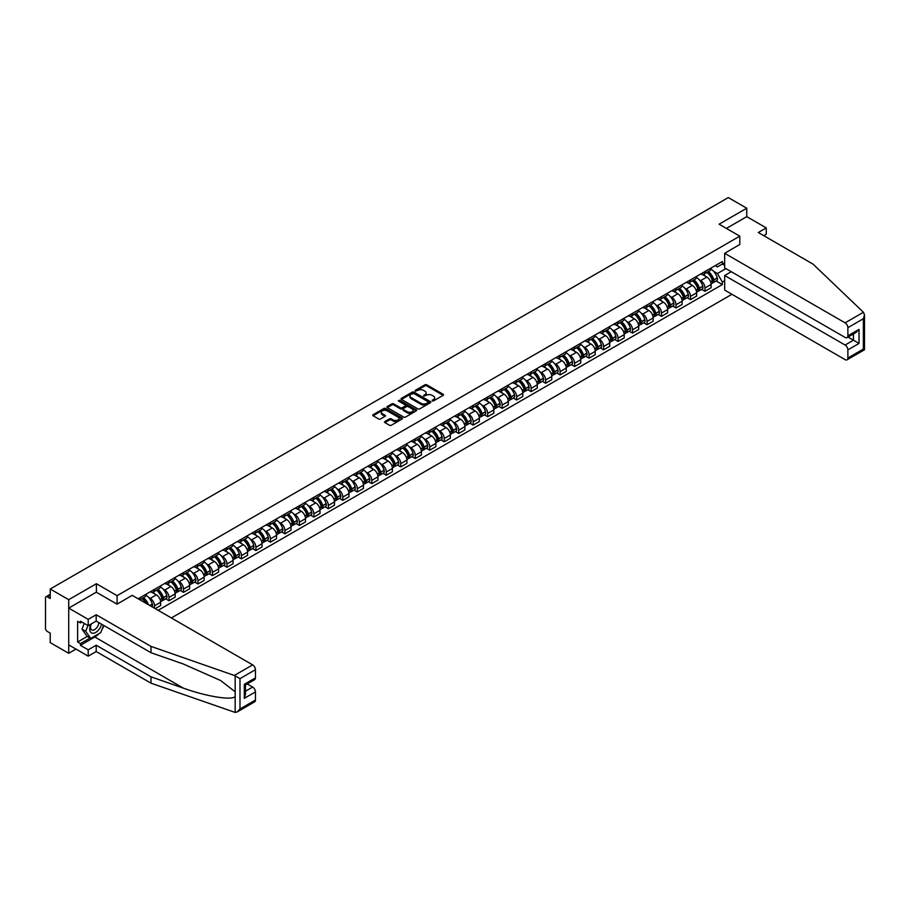 <?xml version="1.0" encoding="UTF-8"?>
<svg xmlns="http://www.w3.org/2000/svg" width="910" height="910" viewBox="0 0 910 910"><rect width="100%" height="100%" fill="white"/><g stroke="black" fill="none" stroke-linecap="round" stroke-linejoin="round"><path stroke-width="1.36" d="M432.182 400.923L433.467 400.923L443.147 395.327A1.285 0.739 0 0 0 443.147 394.28L426.745 384.805A1.285 0.739 0 0 0 424.913 384.805L415.233 390.39L415.233 391.129L417.758 390.413A4.129 2.377 0 0 1 423.594 390.413L424.959 391.198A4.129 2.377 0 0 1 426.176 392.881A4.129 2.377 0 0 1 424.959 394.565L423.707 396.021L426.244 395.304A4.129 2.377 0 0 1 432.068 395.304L433.444 396.089A4.129 2.377 0 0 1 434.65 397.772A4.129 2.377 0 0 1 433.444 399.456L432.182 400.923L432.182 400.184M384.907 421.535A1.285 0.739 0 0 0 384.907 422.593L389.503 425.243A1.285 0.739 0 0 0 391.334 425.243L402.084 419.032A1.285 0.739 0 0 0 402.084 417.986L385.681 408.51A1.285 0.739 0 0 0 383.861 408.51L373.1 414.721A1.285 0.739 0 0 0 373.1 415.768L378.662 418.987A1.285 0.739 0 0 0 380.482 418.987L385.089 416.325A1.285 0.739 0 0 0 385.089 415.267L382.325 413.686A3.447 1.991 0 0 1 381.324 412.275A3.447 1.991 0 0 1 383.451 410.433A3.447 1.991 0 0 1 387.205 410.865L398.011 417.099A3.447 1.991 0 0 1 399.012 418.509A3.447 1.991 0 0 1 396.885 420.352A3.447 1.991 0 0 1 393.131 419.92L391.334 418.873A1.285 0.739 0 0 0 389.503 418.873L384.907 421.535L384.907 422.593L389.503 419.954L389.503 418.873M117.094 595.675L96.392 583.719L68.716 599.69L50.232 589.02L728.284 197.561L746.757 208.231L719.093 224.201L739.796 236.156L117.094 595.675L117.094 604.092M417.849 408.874A1.285 0.739 0 0 0 419.681 408.874L430.43 402.675A1.285 0.739 0 0 0 430.43 401.617L414.027 392.142A1.285 0.739 0 0 0 412.207 392.142L401.447 398.352A1.285 0.739 0 0 0 401.447 399.41L417.849 408.874M398.66 401.117L416.245 410.865L405.507 417.064A1.285 0.739 0 0 1 403.676 417.064L387.273 407.589L387.273 406.542A1.285 0.739 0 0 0 387.273 407.589M387.273 406.542L391.88 403.881A1.285 0.739 0 0 1 393.7 403.881L400.354 407.725A1.285 0.739 0 0 0 402.174 407.725L405.234 405.962A1.285 0.739 0 0 0 405.234 404.904L398.307 400.912L399.581 400.173L416.257 409.796A1.285 0.739 0 0 1 416.257 410.854L416.257 409.796M68.716 599.69L68.716 653.3L50.232 642.642L50.232 633.144L47.354 631.483A2.628 1.513 -120 0 1 45.5 628.264L45.5 597.927A2.628 1.513 -120 0 1 46.046 596.721L50.232 594.298M171.364 617.947L731.947 294.294M68.716 653.3L76.008 649.103M50.232 589.02L50.232 598.518L47.354 596.858A2.628 1.513 -120 0 0 46.046 596.721M763.752 235.679L766.265 234.223L766.265 227.898L746.757 216.648L746.757 208.231M704.977 271.544A6.04 3.492 60 0 1 703.726 274.251L709.857 270.714A6.04 3.492 -120 0 0 711.108 268.006M699.164 279.711L700.7 280.599A6.04 3.492 60 0 1 704.977 288.004L711.108 284.466A6.04 3.492 -120 0 0 706.831 277.061L702.452 274.536M711.108 284.466L711.108 287.731L704.977 291.268L701.655 289.357M703.726 274.251A6.04 3.492 60 0 1 700.757 273.978M704.977 288.004L704.977 291.268M690.485 279.905A6.04 3.492 60 0 1 689.245 282.612L695.365 279.074A6.04 3.492 -120 0 0 696.616 276.367M687.164 297.718L690.497 299.629L696.616 296.091L696.616 292.827A6.04 3.492 -120 0 0 692.351 285.421L687.96 282.896M689.245 282.612A6.04 3.492 60 0 1 686.265 282.339M684.673 288.072L686.22 288.97A6.04 3.492 60 0 1 690.497 296.364L690.497 299.629M676.005 288.265A6.04 3.492 60 0 1 674.754 290.984L680.885 287.446A6.04 3.492 -120 0 0 682.136 284.728M672.683 306.078L676.005 308.001L682.136 304.463L682.136 301.187A6.04 3.492 -120 0 0 677.859 293.793L673.48 291.257M674.754 290.984A6.04 3.492 60 0 1 671.785 290.711M670.192 296.433L671.739 297.331A6.04 3.492 60 0 1 676.005 304.725L676.005 308.001M661.524 296.626A6.04 3.492 60 0 1 660.273 299.345L666.393 295.807A6.04 3.492 -120 0 0 667.644 293.088M658.192 314.439L661.524 316.361L667.644 312.824L667.644 309.548A6.04 3.492 -120 0 0 663.379 302.154L658.988 299.617M660.273 299.345A6.04 3.492 60 0 1 657.293 299.072M655.701 304.804L657.247 305.692A6.04 3.492 60 0 1 661.524 313.086L661.524 316.361M647.033 304.998A6.04 3.492 60 0 1 645.782 307.705L651.913 304.167A6.04 3.492 -120 0 0 653.164 301.46M643.711 322.8L647.033 324.722L653.164 321.185L653.164 317.92A6.04 3.492 -120 0 0 648.887 310.515L644.508 307.989M645.782 307.705A6.04 3.492 60 0 1 642.813 307.432M641.22 313.165L642.767 314.052A6.04 3.492 60 0 1 647.033 321.458L647.033 324.722M632.552 313.358A6.04 3.492 60 0 1 631.301 316.066L637.421 312.528A6.04 3.492 -120 0 0 638.672 309.821M629.219 331.172L632.552 333.083L638.672 329.545L638.672 326.28A6.04 3.492 -120 0 0 634.407 318.875L630.016 316.35M631.301 316.066A6.04 3.492 60 0 1 628.321 315.793M626.728 321.526L628.275 322.413A6.04 3.492 60 0 1 632.552 329.818L632.552 333.083M618.061 321.719A6.04 3.492 60 0 1 616.809 324.438L622.94 320.9A6.04 3.492 -120 0 0 624.192 318.182M614.739 339.532L618.061 341.455L624.192 337.917L624.192 334.641A6.04 3.492 -120 0 0 619.915 327.247L615.535 324.711M616.809 324.438A6.04 3.492 60 0 1 613.84 324.165M612.248 329.886L613.795 330.785A6.04 3.492 60 0 1 618.061 338.179L618.061 341.455M603.58 330.08A6.04 3.492 60 0 1 602.329 332.798L608.449 329.261A6.04 3.492 -120 0 0 609.7 326.542M600.247 347.893L603.58 349.815L609.7 346.278L609.7 343.002A6.04 3.492 -120 0 0 605.434 335.608L601.044 333.071M602.329 332.798A6.04 3.492 60 0 1 599.349 332.525M597.756 338.258L599.303 339.146A6.04 3.492 60 0 1 603.58 346.539L603.58 349.815M589.088 338.452A6.04 3.492 60 0 1 587.837 341.159L593.968 337.621A6.04 3.492 -120 0 0 595.22 334.914M585.767 356.254L589.088 358.176L595.22 354.638L595.22 351.374A6.04 3.492 -120 0 0 590.943 343.969L586.563 341.432M587.837 341.159A6.04 3.492 60 0 1 584.868 340.886M583.276 346.619L584.823 347.506A6.04 3.492 60 0 1 589.088 354.911L589.088 358.176M574.608 346.812A6.04 3.492 60 0 1 573.357 349.52L579.477 345.982A6.04 3.492 -120 0 0 580.728 343.275M571.275 364.626L574.608 366.537L580.728 362.999L580.728 359.734A6.04 3.492 -120 0 0 576.462 352.329L572.072 349.804M573.357 349.52A6.04 3.492 60 0 1 570.377 349.247M568.784 354.98L570.331 355.867A6.04 3.492 60 0 1 574.608 363.272L574.608 366.537M560.116 355.173A6.04 3.492 60 0 1 558.865 357.892L564.996 354.343A6.04 3.492 -120 0 0 566.247 351.635M556.795 372.986L560.116 374.909L566.247 371.36L566.247 368.095A6.04 3.492 -120 0 0 561.971 360.701L557.591 358.165M558.865 357.892A6.04 3.492 60 0 1 555.896 357.619M554.304 363.34L555.851 364.239A6.04 3.492 60 0 1 560.116 371.633L560.116 374.909M545.636 363.534A6.04 3.492 60 0 1 544.385 366.252L550.516 362.715A6.04 3.492 -120 0 0 551.756 359.996M542.314 381.347L545.636 383.269L551.756 379.732L551.756 376.456A6.04 3.492 -120 0 0 547.49 369.062L543.099 366.525M544.385 366.252A6.04 3.492 60 0 1 541.404 365.979M539.812 371.701L541.359 372.599A6.04 3.492 60 0 1 545.636 379.993L545.636 383.269M531.144 371.906A6.04 3.492 60 0 1 529.893 374.613L536.024 371.075A6.04 3.492 -120 0 0 537.275 368.368M527.823 389.708L531.144 391.63L537.275 388.092L537.275 384.816A6.04 3.492 -120 0 0 532.998 377.423L528.619 374.886M529.893 374.613A6.04 3.492 60 0 1 526.924 374.34M525.332 380.073L526.879 380.96A6.04 3.492 60 0 1 531.144 388.365L531.144 391.63M516.664 380.266A6.04 3.492 60 0 1 515.413 382.974L521.544 379.436A6.04 3.492 -120 0 0 522.795 376.729M513.342 398.079L516.664 399.99L522.795 396.453L522.795 393.188A6.04 3.492 -120 0 0 518.518 385.783L514.127 383.258M515.413 382.974A6.04 3.492 60 0 1 512.432 382.7M510.84 388.433L512.387 389.321A6.04 3.492 60 0 1 516.664 396.726L516.664 399.99M502.172 388.627A6.04 3.492 60 0 1 500.921 391.334L507.052 387.796A6.04 3.492 -120 0 0 508.303 385.089M498.851 406.44L502.172 408.363L508.303 404.813L508.303 401.549A6.04 3.492 -120 0 0 504.038 394.155L499.647 391.618M500.921 391.334A6.04 3.492 60 0 1 497.952 391.072M496.359 396.794L497.906 397.693A6.04 3.492 60 0 1 502.172 405.087L502.172 408.363M487.692 396.988A6.04 3.492 60 0 1 486.44 399.706L492.572 396.168A6.04 3.492 -120 0 0 493.823 393.45M484.37 414.801L487.692 416.723L493.823 413.185L493.823 409.909A6.04 3.492 -120 0 0 489.546 402.516L485.155 399.979M486.44 399.706A6.04 3.492 60 0 1 483.46 399.433M481.868 405.155L483.415 406.053A6.04 3.492 60 0 1 487.692 413.447L487.692 416.723M473.2 405.36A6.04 3.492 60 0 1 471.949 408.067L478.08 404.529A6.04 3.492 -120 0 0 479.331 401.81M469.878 423.161L473.2 425.084L479.331 421.546L479.331 418.27A6.04 3.492 -120 0 0 475.065 410.876L470.675 408.34M471.949 408.067A6.04 3.492 60 0 1 468.98 407.794M467.387 413.527L468.934 414.414A6.04 3.492 60 0 1 473.2 421.808L473.2 425.084M458.72 413.72A6.04 3.492 60 0 1 457.468 416.427L463.599 412.89A6.04 3.492 -120 0 0 464.851 410.183M455.398 431.533L458.72 433.444L464.851 429.907L464.851 426.642A6.04 3.492 -120 0 0 460.574 419.237L456.183 416.712M457.468 416.427A6.04 3.492 60 0 1 454.488 416.154M452.896 421.887L454.443 422.775A6.04 3.492 60 0 1 458.72 430.18L458.72 433.444M444.228 422.081A6.04 3.492 60 0 1 442.977 424.788L449.108 421.25A6.04 3.492 -120 0 0 450.359 418.543M440.906 439.894L444.228 441.805L450.359 438.267L450.359 435.003A6.04 3.492 -120 0 0 446.093 427.598L441.703 425.072M442.977 424.788A6.04 3.492 60 0 1 440.008 424.515M438.415 430.248L439.962 431.147A6.04 3.492 60 0 1 444.228 438.54L444.228 441.805M429.748 430.441A6.04 3.492 60 0 1 428.496 433.16L434.627 429.622A6.04 3.492 -120 0 0 435.879 426.904M426.426 448.255L429.748 450.177L435.879 446.639L435.879 443.363A6.04 3.492 -120 0 0 431.602 435.97L427.211 433.433M428.496 433.16A6.04 3.492 60 0 1 425.516 432.887M423.935 438.609L425.471 439.507A6.04 3.492 60 0 1 429.748 446.901L429.748 450.177M415.256 438.813A6.04 3.492 60 0 1 414.004 441.521L420.136 437.983A6.04 3.492 -120 0 0 421.387 435.264M411.934 456.615L415.256 458.538L421.387 455L421.387 451.724A6.04 3.492 -120 0 0 417.121 444.33L412.73 441.794M414.004 441.521A6.04 3.492 60 0 1 411.036 441.248M409.443 446.981L410.99 447.868A6.04 3.492 60 0 1 415.256 455.262L415.256 458.538M400.775 447.174A6.04 3.492 60 0 1 399.524 449.881L405.655 446.344A6.04 3.492 -120 0 0 406.906 443.636M397.454 464.976L400.775 466.898L406.906 463.361L406.906 460.096A6.04 3.492 -120 0 0 402.629 452.691L398.25 450.166M399.524 449.881A6.04 3.492 60 0 1 396.544 449.608M394.963 455.341L396.498 456.228A6.04 3.492 60 0 1 400.775 463.634L400.775 466.898M386.284 455.535A6.04 3.492 60 0 1 385.032 458.242L391.163 454.704A6.04 3.492 -120 0 0 392.415 451.997M382.962 473.348L386.284 475.259L392.415 471.721L392.415 468.457A6.04 3.492 -120 0 0 388.149 461.051L383.758 458.526M385.032 458.242A6.04 3.492 60 0 1 382.063 457.969M380.471 463.702L382.018 464.589A6.04 3.492 60 0 1 386.284 471.994L386.284 475.259M371.803 463.895A6.04 3.492 60 0 1 370.552 466.614L376.683 463.076A6.04 3.492 -120 0 0 377.934 460.358M368.482 481.709L371.803 483.631L377.934 480.093L377.934 476.817A6.04 3.492 -120 0 0 373.657 469.423L369.278 466.887M370.552 466.614A6.04 3.492 60 0 1 367.583 466.341M365.991 472.062L367.526 472.961A6.04 3.492 60 0 1 371.803 480.355L371.803 483.631M357.311 472.256A6.04 3.492 60 0 1 356.06 474.974L362.191 471.437A6.04 3.492 -120 0 0 363.443 468.718M353.99 490.069L357.311 491.991L363.443 488.454L363.443 485.178A6.04 3.492 -120 0 0 359.177 477.784L354.786 475.248M356.06 474.974A6.04 3.492 60 0 1 353.091 474.701M351.499 480.435L353.046 481.322A6.04 3.492 60 0 1 357.311 488.715L357.311 491.991M342.831 480.628A6.04 3.492 60 0 1 341.58 483.335L347.711 479.798A6.04 3.492 -120 0 0 348.962 477.09M339.51 498.43L342.831 500.352L348.962 496.814L348.962 493.55A6.04 3.492 -120 0 0 344.685 486.145L340.306 483.608M341.58 483.335A6.04 3.492 60 0 1 338.611 483.062M337.018 488.795L338.554 489.682A6.04 3.492 60 0 1 342.831 497.087L342.831 500.352M328.339 488.988A6.04 3.492 60 0 1 327.099 491.696L333.219 488.158A6.04 3.492 -120 0 0 334.471 485.451M325.018 506.802L328.351 508.713L334.471 505.175L334.471 501.911A6.04 3.492 -120 0 0 330.205 494.505L325.814 491.98M327.099 491.696A6.04 3.492 60 0 1 324.119 491.423M322.527 497.156L324.074 498.043A6.04 3.492 60 0 1 328.351 505.448L328.351 508.713M313.859 497.349A6.04 3.492 60 0 1 312.608 500.068L318.739 496.519A6.04 3.492 -120 0 0 319.99 493.811M310.537 515.162L313.859 517.085L319.99 513.547L319.99 510.271A6.04 3.492 -120 0 0 315.713 502.877L311.334 500.341M312.608 500.068A6.04 3.492 60 0 1 309.639 499.795M308.046 505.516L309.593 506.415A6.04 3.492 60 0 1 313.859 513.809L313.859 517.085M299.379 505.71A6.04 3.492 60 0 1 298.127 508.428L304.247 504.891A6.04 3.492 -120 0 0 305.498 502.172M296.046 523.523L299.379 525.445L305.498 521.908L305.498 518.632A6.04 3.492 -120 0 0 301.233 511.238L296.842 508.701M298.127 508.428A6.04 3.492 60 0 1 295.147 508.155M293.555 513.877L295.102 514.776A6.04 3.492 60 0 1 299.379 522.169L299.379 525.445M284.887 514.082A6.04 3.492 60 0 1 283.636 516.789L289.767 513.251A6.04 3.492 -120 0 0 291.018 510.544M281.565 531.884L284.887 533.806L291.018 530.268L291.018 526.992A6.04 3.492 -120 0 0 286.741 519.599L282.362 517.062M283.636 516.789A6.04 3.492 60 0 1 280.667 516.516M279.074 522.249L280.621 523.136A6.04 3.492 60 0 1 284.887 530.541L284.887 533.806M270.406 522.442A6.04 3.492 60 0 1 269.155 525.15L275.275 521.612A6.04 3.492 -120 0 0 276.526 518.905M267.074 540.256L270.406 542.167L276.526 538.629L276.526 535.364A6.04 3.492 -120 0 0 272.261 527.959L267.87 525.434M269.155 525.15A6.04 3.492 60 0 1 266.175 524.877M264.582 530.61L266.13 531.497A6.04 3.492 60 0 1 270.406 538.902L270.406 542.167M255.915 530.803A6.04 3.492 60 0 1 254.663 533.51L260.795 529.973A6.04 3.492 -120 0 0 262.046 527.265M252.593 548.616L255.915 550.539L262.046 546.99L262.046 543.725A6.04 3.492 -120 0 0 257.769 536.331L253.389 533.795M254.663 533.51A6.04 3.492 60 0 1 251.695 533.249M250.102 538.97L251.649 539.869A6.04 3.492 60 0 1 255.915 547.263L255.915 550.539M241.434 539.164A6.04 3.492 60 0 1 240.183 541.882L246.303 538.345A6.04 3.492 -120 0 0 247.554 535.626M238.101 556.977L241.434 558.899L247.554 555.362L247.554 552.086A6.04 3.492 -120 0 0 243.288 544.692L238.898 542.155M240.183 541.882A6.04 3.492 60 0 1 237.203 541.609M235.61 547.331L237.157 548.229A6.04 3.492 60 0 1 241.434 555.623L241.434 558.899M226.943 547.536A6.04 3.492 60 0 1 225.691 550.243L231.822 546.705A6.04 3.492 -120 0 0 233.074 543.998M223.621 565.337L226.943 567.26L233.074 563.722L233.074 560.446A6.04 3.492 -120 0 0 228.797 553.053L224.417 550.516M225.691 550.243A6.04 3.492 60 0 1 222.722 549.97M221.13 555.703L222.677 556.59A6.04 3.492 60 0 1 226.943 563.995L226.943 567.26M212.462 555.896A6.04 3.492 60 0 1 211.211 558.603L217.331 555.066A6.04 3.492 -120 0 0 218.582 552.359M209.129 573.71L212.462 575.62L218.582 572.083L218.582 568.818A6.04 3.492 -120 0 0 214.316 561.413L209.926 558.888M211.211 558.603A6.04 3.492 60 0 1 208.231 558.33M206.638 564.063L208.185 564.951A6.04 3.492 60 0 1 212.462 572.356L212.462 575.62M197.97 564.257A6.04 3.492 60 0 1 196.719 566.964L202.85 563.426A6.04 3.492 -120 0 0 204.102 560.719M194.649 582.07L197.97 583.981L204.102 580.443L204.102 577.179A6.04 3.492 -120 0 0 199.825 569.785L195.445 567.249M196.719 566.964A6.04 3.492 60 0 1 193.75 566.691M192.158 572.424L193.705 573.323A6.04 3.492 60 0 1 197.97 580.716L197.97 583.981M183.49 572.617A6.04 3.492 60 0 1 182.239 575.336L188.37 571.798A6.04 3.492 -120 0 0 189.61 569.08M180.169 590.431L183.49 592.353L189.61 588.815L189.61 585.539A6.04 3.492 -120 0 0 185.344 578.146L180.954 575.609M182.239 575.336A6.04 3.492 60 0 1 179.259 575.063M177.666 580.785L179.213 581.683A6.04 3.492 60 0 1 183.49 589.077L183.49 592.353M168.998 580.99A6.04 3.492 60 0 1 167.747 583.697L173.878 580.159A6.04 3.492 -120 0 0 175.13 577.44M165.677 598.791L168.998 600.714L175.13 597.176L175.13 593.9A6.04 3.492 -120 0 0 170.852 586.506L166.473 583.97M167.747 583.697A6.04 3.492 60 0 1 164.778 583.424M163.186 589.157L164.733 590.044A6.04 3.492 60 0 1 168.998 597.438L168.998 600.714M154.518 589.35A6.04 3.492 60 0 1 153.267 592.057L159.398 588.52A6.04 3.492 -120 0 0 160.649 585.812M155.257 608.642L160.649 605.537L160.649 602.272A6.04 3.492 -120 0 0 156.372 594.867L151.981 592.342M153.267 592.057A6.04 3.492 60 0 1 150.286 591.784M148.694 597.517L150.241 598.405A6.04 3.492 60 0 1 154.518 605.81L154.518 608.221M139.89 599.781L144.906 596.88A6.04 3.492 -120 0 0 146.157 594.173M140.026 597.711A6.04 3.492 60 0 1 139.583 599.599M724.667 265.379L722.347 264.036L717.421 266.88L715.237 265.618M713.645 271.351L717.421 273.523L725.918 268.621M724.667 280.712L722.347 282.055L717.421 273.523M158.135 610.314L722.347 284.568L722.347 282.055M724.667 262.694L722.347 264.036L722.347 261.511L138.172 598.78M739.796 236.156L739.796 244.574M96.392 583.719L96.392 592.239M716.136 280.985L722.347 284.568M432.546 401.048L433.444 400.536A4.129 2.377 0 0 0 434.65 398.853L434.65 397.772M426.176 392.881L426.176 393.95A4.129 2.377 0 0 1 424.959 395.634L424.071 396.157M443.125 395.338L426.745 385.874A1.285 0.739 0 0 0 424.913 385.874L415.597 391.254M430.43 401.617L430.43 402.675L414.027 393.222A1.285 0.739 0 0 0 412.207 393.222L401.469 399.422M428.155 402.516L428.155 401.776L413.754 393.461L411.149 394.223A4.129 2.377 0 0 0 409.944 395.907A4.129 2.377 0 0 0 411.149 397.59L421 403.278A4.129 2.377 0 0 0 426.835 403.278L428.155 402.516L428.155 403.585L428.155 402.846M409.944 395.907L409.944 396.976A4.129 2.377 0 0 0 411.149 398.66L411.149 397.59M428.155 403.585L426.835 404.347A4.129 2.377 0 0 1 421 404.347L411.149 398.66M387.296 407.6L391.88 404.95L391.88 403.881M405.61 405.428L405.61 406.508A1.285 0.739 0 0 1 405.234 407.032L402.174 408.795A1.285 0.739 0 0 1 400.354 408.795L393.7 404.95A1.285 0.739 0 0 0 391.88 404.95M407.259 411.707A3.447 1.991 0 0 0 411.013 412.139A3.447 1.991 0 0 0 413.14 410.296A3.447 1.991 0 0 0 412.139 408.897L408.328 406.69A1.285 0.739 0 0 0 406.508 406.69L403.448 408.453A1.285 0.739 0 0 0 403.448 409.511L407.259 411.707L407.259 412.776A3.447 1.991 0 0 0 411.013 413.208A3.447 1.991 0 0 0 413.14 411.377L413.14 410.296M403.073 408.988L403.073 410.057A1.285 0.739 0 0 0 403.448 410.581L403.448 409.511M407.259 412.776L403.448 410.581M399.012 418.509L399.012 419.578A3.447 1.991 0 0 1 396.885 421.421A3.447 1.991 0 0 1 393.131 420.989L391.334 419.954A1.285 0.739 0 0 0 389.503 419.954M381.324 412.275L381.324 413.345A3.447 1.991 0 0 0 382.325 414.755L382.325 413.686M385.066 416.336L382.325 414.755M402.072 419.044L385.681 409.58A1.285 0.739 0 0 0 383.861 409.58L373.123 415.779L373.1 414.721M707.252 272.215A8.27 4.777 60 0 1 707.297 272.238A8.27 4.777 60 0 1 712.746 279.666L712.792 279.836A1.604 0.933 60 0 1 712.541 281.099A1.604 0.933 60 0 1 712.496 281.122M706.899 272.42A9.976 5.767 60 0 1 712.382 280.655L712.428 280.826A3.321 1.911 60 0 1 711.904 283.431L711.085 283.909M712.473 282.703A3.321 1.911 -120 0 0 713.394 282.578A3.321 1.911 -120 0 0 713.918 279.973L713.861 279.802A9.976 5.767 -120 0 0 708.378 271.567M710.983 269.064A9.976 5.767 60 0 1 717.251 277.846L717.308 278.016A3.321 1.911 60 0 1 716.784 280.621L713.394 282.578M703.487 274.365A9.976 5.767 60 0 1 705.58 276.333M710.426 276.356L711.7 277.084M863.431 312.266L864.5 314.86L863.351 318.75L847.881 327.668A3.936 2.275 -120 0 0 845.094 322.845L863.431 312.266L813.062 264.139L758.28 232.516L766.265 227.898M731.253 271.703L724.667 275.514L724.667 290.097L845.094 359.621A3.936 2.275 -120 0 0 847.073 359.814A3.936 2.275 -120 0 0 847.881 358.017L847.881 349.872A3.936 2.275 -120 0 0 845.094 345.038L853.455 340.215L859.029 343.434L847.881 349.872M724.667 275.514L845.094 345.038M739.796 244.471L724.667 253.31L724.667 267.893L845.094 337.428A3.936 2.275 -120 0 0 847.073 337.621A3.936 2.275 -120 0 0 847.881 335.824L847.881 327.668M724.667 253.31L845.094 322.845M746.757 216.648L726.385 228.41M848.018 337.075L853.455 340.215L853.455 333.936M847.881 335.824L859.029 329.386L856.242 332.332L847.073 337.621M847.881 358.017L863.351 349.087L863.931 349.429M98.906 633.678A14.776 8.531 -60 0 1 94.811 637.011L80.41 645.315L88.213 649.82L96.198 645.213L150.992 676.835L150.992 683.171L235.167 712.439L237.203 711.927L239.99 708.981L255.448 700.052A3.936 2.275 60 0 1 254.641 701.86L237.203 711.927M150.992 676.835L183.365 688.142C206.377 696.491 232.141 700.643 235.167 696.48L235.167 691.816L220.698 680.566L183.365 664.016L150.992 652.72L96.198 621.086L88.213 625.693L80.41 621.189L80.41 622.906L77.634 621.303L77.634 641.994L80.41 643.597L90.079 638.024M88.213 649.82L88.213 656.144L68.716 644.894L68.716 608.107L96.289 592.194L117.003 604.149L132.234 595.356L252.661 664.88A3.936 2.275 60 0 1 255.448 669.714L255.448 677.859A3.936 2.275 60 0 1 254.641 679.668L245.461 684.957L245.461 694.455L244.312 698.334L244.312 684.297C245.814 685.162 245.814 685.162 244.312 684.297L255.448 677.859M96.198 645.213L96.198 651.537L88.213 656.144M150.992 683.171L96.198 651.537M255.448 669.714L239.99 678.633L234.336 675.47L150.992 646.384L96.198 614.762L88.213 619.369L88.213 625.693M88.213 619.369L68.716 608.107M80.41 645.315L80.41 643.597M96.198 614.762L96.198 621.086M150.992 646.384L150.992 652.72M245.461 691.236L252.661 687.084A3.936 2.275 60 0 1 255.448 691.907L255.448 700.052M252.661 687.084L247.224 683.945M103.933 625.545A14.776 8.531 -60 0 1 101.84 629.811M81.9 622.053L80.41 622.906M77.634 641.994L87.292 636.42M90.875 624.158A8.531 4.925 120 0 0 89.703 628.969A8.531 4.925 120 0 0 94.856 632.882A8.531 4.925 120 0 0 101.51 624.158M91.33 623.896A5.847 3.378 120 0 0 90.499 627.229A5.847 3.378 120 0 0 91.717 629.902A5.847 3.378 120 0 0 96.176 628.389A5.847 3.378 120 0 0 98.769 622.565M103.569 625.341L100.748 632.609L90.727 638.399L87.007 636.261L81.991 629.129L84.221 623.395M90.727 638.399L85.711 631.267L87.94 625.534M81.991 629.129L85.711 631.267M692.772 280.576A8.27 4.777 60 0 1 692.817 280.599A8.27 4.777 60 0 1 698.254 288.026L698.3 288.197A1.604 0.933 60 0 1 698.05 289.46A1.604 0.933 60 0 1 698.015 289.482M692.408 280.792A9.976 5.767 60 0 1 697.89 289.016L697.947 289.198A3.321 1.911 60 0 1 697.424 291.791L696.594 292.269M697.981 291.063A3.321 1.911 -120 0 0 698.903 290.938A3.321 1.911 -120 0 0 699.426 288.333L699.38 288.163A9.976 5.767 -120 0 0 693.898 279.927M696.491 277.425A9.976 5.767 60 0 1 702.77 286.206L702.816 286.377A3.321 1.911 60 0 1 702.292 288.982L698.903 290.938M689.006 282.737A9.976 5.767 60 0 1 691.088 284.705M695.945 284.716L697.219 285.444M678.28 288.936A8.27 4.777 60 0 1 678.325 288.97A8.27 4.777 60 0 1 683.774 296.387L683.819 296.558A1.604 0.933 60 0 1 683.569 297.82A1.604 0.933 60 0 1 683.524 297.843M677.927 289.152A9.976 5.767 60 0 1 683.41 297.388L683.456 297.559A3.321 1.911 60 0 1 682.932 300.163L682.113 300.641M683.501 299.424A3.321 1.911 -120 0 0 684.422 299.299A3.321 1.911 -120 0 0 684.946 296.694L684.889 296.524A9.976 5.767 -120 0 0 679.406 288.288M682.011 285.786A9.976 5.767 60 0 1 688.279 294.567L688.335 294.738A3.321 1.911 60 0 1 687.812 297.342L684.422 299.299M674.515 291.098A9.976 5.767 60 0 1 676.608 293.065M681.454 293.077L682.728 293.816M663.799 297.308A8.27 4.777 60 0 1 663.845 297.331A8.27 4.777 60 0 1 669.282 304.748L669.328 304.918A1.604 0.933 60 0 1 669.077 306.192A1.604 0.933 60 0 1 669.043 306.204M663.435 297.513A9.976 5.767 60 0 1 668.918 305.749L668.975 305.919A3.321 1.911 60 0 1 668.452 308.524L667.621 309.002M669.009 307.785A3.321 1.911 -120 0 0 669.931 307.671A3.321 1.911 -120 0 0 670.454 305.066L670.408 304.896A9.976 5.767 -120 0 0 664.926 296.66M667.519 294.158A9.976 5.767 60 0 1 673.798 302.939L673.844 303.11A3.321 1.911 60 0 1 673.32 305.703L669.931 307.671M660.034 299.458A9.976 5.767 60 0 1 662.116 301.426M666.973 301.438L668.247 302.177M649.308 305.669A8.27 4.777 60 0 1 649.353 305.692A8.27 4.777 60 0 1 654.802 313.12L654.847 313.29A1.604 0.933 60 0 1 654.597 314.553A1.604 0.933 60 0 1 654.552 314.564M648.955 305.874A9.976 5.767 60 0 1 654.438 314.109L654.483 314.28A3.321 1.911 60 0 1 653.96 316.885L653.141 317.363M654.529 316.157A3.321 1.911 -120 0 0 655.45 316.032A3.321 1.911 -120 0 0 655.973 313.427L655.917 313.256A9.976 5.767 -120 0 0 650.434 305.021M653.039 302.518A9.976 5.767 60 0 1 659.306 311.3L659.363 311.47A3.321 1.911 60 0 1 658.84 314.075L655.45 316.032M645.543 307.819A9.976 5.767 60 0 1 647.636 309.787M652.481 309.798L653.755 310.537M634.827 314.03A8.27 4.777 60 0 1 634.873 314.052A8.27 4.777 60 0 1 640.31 321.48L640.367 321.651A1.604 0.933 60 0 1 640.105 322.913A1.604 0.933 60 0 1 640.071 322.936M634.463 314.234A9.976 5.767 60 0 1 639.946 322.47L640.003 322.652A3.321 1.911 60 0 1 639.48 325.245L638.649 325.723M640.037 324.517A3.321 1.911 -120 0 0 640.958 324.392A3.321 1.911 -120 0 0 641.482 321.787L641.436 321.617A9.976 5.767 -120 0 0 635.954 313.381M638.547 310.879A9.976 5.767 60 0 1 644.826 319.66L644.871 319.831A3.321 1.911 60 0 1 644.348 322.436L640.958 324.392M631.062 316.191A9.976 5.767 60 0 1 633.144 318.147M638.001 318.17L639.275 318.898M620.347 322.39A8.27 4.777 60 0 1 620.381 322.413A8.27 4.777 60 0 1 625.83 329.841L625.875 330.012A1.604 0.933 60 0 1 625.625 331.274A1.604 0.933 60 0 1 625.591 331.297M619.983 322.606A9.976 5.767 60 0 1 625.466 330.842L625.511 331.012A3.321 1.911 60 0 1 624.988 333.617L624.169 334.084M625.557 332.878A3.321 1.911 -120 0 0 626.478 332.753A3.321 1.911 -120 0 0 627.001 330.148L626.956 329.977A9.976 5.767 -120 0 0 621.462 321.742M624.067 319.239A9.976 5.767 60 0 1 630.334 328.021L630.391 328.191A3.321 1.911 60 0 1 629.868 330.796L626.478 332.753M616.57 324.551A9.976 5.767 60 0 1 618.663 326.519M623.509 326.531L624.783 327.27M605.855 330.762A8.27 4.777 60 0 1 605.901 330.785A8.27 4.777 60 0 1 611.338 338.201L611.395 338.372A1.604 0.933 60 0 1 611.133 339.635A1.604 0.933 60 0 1 611.099 339.658M605.491 330.967A9.976 5.767 60 0 1 610.974 339.202L611.031 339.373A3.321 1.911 60 0 1 610.508 341.978L609.677 342.456M611.076 341.239A3.321 1.911 -120 0 0 611.986 341.113A3.321 1.911 -120 0 0 612.51 338.52L612.464 338.338A9.976 5.767 -120 0 0 606.981 330.114M609.575 327.611A9.976 5.767 60 0 1 615.854 336.382L615.899 336.563A3.321 1.911 60 0 1 615.376 339.157L611.986 341.113M602.09 332.912A9.976 5.767 60 0 1 604.172 334.88M609.029 334.891L610.303 335.631M591.375 339.123A8.27 4.777 60 0 1 591.409 339.146A8.27 4.777 60 0 1 596.858 346.573L596.903 346.744A1.604 0.933 60 0 1 596.653 348.007A1.604 0.933 60 0 1 596.619 348.018M591.011 339.328A9.976 5.767 60 0 1 596.494 347.563L596.539 347.734A3.321 1.911 60 0 1 596.016 350.339L595.197 350.816M596.585 349.611A3.321 1.911 -120 0 0 597.506 349.486A3.321 1.911 -120 0 0 598.029 346.881L597.984 346.71A9.976 5.767 -120 0 0 592.49 338.474M595.094 335.972A9.976 5.767 60 0 1 601.373 344.753L601.419 344.924A3.321 1.911 60 0 1 600.896 347.529L597.506 349.486M587.598 341.273A9.976 5.767 60 0 1 589.691 343.241M594.537 343.252L595.811 343.991M576.883 347.483A8.27 4.777 60 0 1 576.929 347.506A8.27 4.777 60 0 1 582.366 354.934L582.423 355.105A1.604 0.933 60 0 1 582.161 356.367A1.604 0.933 60 0 1 582.127 356.39M576.519 347.688A9.976 5.767 60 0 1 582.002 355.924L582.059 356.094A3.321 1.911 60 0 1 581.535 358.699L580.705 359.177M582.104 357.971A3.321 1.911 -120 0 0 583.014 357.846A3.321 1.911 -120 0 0 583.538 355.241L583.492 355.071A9.976 5.767 -120 0 0 578.009 346.835M580.603 344.333A9.976 5.767 60 0 1 586.882 353.114L586.927 353.285A3.321 1.911 60 0 1 586.404 355.89L583.014 357.846M573.118 349.633A9.976 5.767 60 0 1 575.2 351.601M580.057 351.624L581.331 352.352M562.403 355.844A8.27 4.777 60 0 1 562.437 355.867A8.27 4.777 60 0 1 567.885 363.295L567.931 363.465A1.604 0.933 60 0 1 567.681 364.728A1.604 0.933 60 0 1 567.647 364.751M562.039 356.06A9.976 5.767 60 0 1 567.521 364.296L567.567 364.466A3.321 1.911 60 0 1 567.044 367.071L566.225 367.538M567.612 366.332A3.321 1.911 -120 0 0 568.534 366.207A3.321 1.911 -120 0 0 569.057 363.602L569.012 363.431A9.976 5.767 -120 0 0 563.517 355.196M566.122 352.693A9.976 5.767 60 0 1 572.401 361.475L572.447 361.645A3.321 1.911 60 0 1 571.924 364.25L568.534 366.207M558.638 358.005A9.976 5.767 60 0 1 560.719 359.973M565.565 359.985L566.839 360.713M547.911 364.216A8.27 4.777 60 0 1 547.957 364.239A8.27 4.777 60 0 1 553.394 371.655L553.451 371.826A1.604 0.933 60 0 1 553.189 373.089A1.604 0.933 60 0 1 553.155 373.111M547.547 364.421A9.976 5.767 60 0 1 553.03 372.656L553.087 372.827A3.321 1.911 60 0 1 552.563 375.432L551.733 375.91M553.132 374.692A3.321 1.911 -120 0 0 554.042 374.567A3.321 1.911 -120 0 0 554.565 371.974L554.52 371.792A9.976 5.767 -120 0 0 549.037 363.568M551.631 361.065A9.976 5.767 60 0 1 557.91 369.835L557.955 370.006A3.321 1.911 60 0 1 557.432 372.611L554.042 374.567M544.146 366.366A9.976 5.767 60 0 1 546.227 368.334M551.085 368.345L552.359 369.085M533.431 372.577A8.27 4.777 60 0 1 533.465 372.599A8.27 4.777 60 0 1 538.913 380.027L538.959 380.198A1.604 0.933 60 0 1 538.709 381.461A1.604 0.933 60 0 1 538.674 381.472M533.067 372.781A9.976 5.767 60 0 1 538.549 381.017L538.595 381.188A3.321 1.911 60 0 1 538.072 383.792L537.253 384.27M538.64 383.064A3.321 1.911 -120 0 0 539.562 382.939A3.321 1.911 -120 0 0 540.085 380.334L540.039 380.164A9.976 5.767 -120 0 0 534.545 371.928M537.15 369.426A9.976 5.767 60 0 1 543.429 378.207L543.475 378.378A3.321 1.911 60 0 1 542.952 380.983L539.562 382.939M529.665 374.727A9.976 5.767 60 0 1 531.747 376.695M536.593 376.706L537.867 377.445M518.939 380.937A8.27 4.777 60 0 1 518.984 380.96A8.27 4.777 60 0 1 524.422 388.388L524.478 388.559A1.604 0.933 60 0 1 524.217 389.821A1.604 0.933 60 0 1 524.183 389.844M518.575 381.142A9.976 5.767 60 0 1 524.069 389.378L524.115 389.548A3.321 1.911 60 0 1 523.591 392.153L522.761 392.631M524.16 391.425A3.321 1.911 -120 0 0 525.07 391.3A3.321 1.911 -120 0 0 525.593 388.695L525.548 388.524A9.976 5.767 -120 0 0 520.065 380.289M522.67 377.786A9.976 5.767 60 0 1 528.938 386.568L528.983 386.739A3.321 1.911 60 0 1 528.46 389.343L525.07 391.3M515.174 383.087A9.976 5.767 60 0 1 517.255 385.055M522.112 385.078L523.386 385.806M504.459 389.298A8.27 4.777 60 0 1 504.493 389.321A8.27 4.777 60 0 1 509.941 396.749L509.987 396.919A1.604 0.933 60 0 1 509.736 398.182A1.604 0.933 60 0 1 509.702 398.205M504.094 389.514A9.976 5.767 60 0 1 509.577 397.75L509.623 397.92A3.321 1.911 60 0 1 509.099 400.525L508.28 400.991M509.668 399.786A3.321 1.911 -120 0 0 510.59 399.661A3.321 1.911 -120 0 0 511.113 397.056L511.067 396.885A9.976 5.767 -120 0 0 505.573 388.65M508.178 386.147A9.976 5.767 60 0 1 514.457 394.929L514.503 395.099A3.321 1.911 60 0 1 513.979 397.704L510.59 399.661M500.693 391.459A9.976 5.767 60 0 1 502.775 393.427M507.621 393.438L508.895 394.166M489.967 397.659A8.27 4.777 60 0 1 490.012 397.693A8.27 4.777 60 0 1 495.45 405.109L495.506 405.28A1.604 0.933 60 0 1 495.245 406.542A1.604 0.933 60 0 1 495.211 406.565M489.603 397.875A9.976 5.767 60 0 1 495.097 406.11L495.142 406.281A3.321 1.911 60 0 1 494.619 408.886L493.789 409.363M495.188 408.146A3.321 1.911 -120 0 0 496.098 408.021A3.321 1.911 -120 0 0 496.621 405.416L496.576 405.246A9.976 5.767 -120 0 0 491.093 397.01M493.698 394.508A9.976 5.767 60 0 1 499.965 403.289L500.011 403.46A3.321 1.911 60 0 1 499.488 406.065L496.098 408.021M486.202 399.82A9.976 5.767 60 0 1 488.283 401.788M493.14 401.799L494.414 402.538M475.486 406.031A8.27 4.777 60 0 1 475.521 406.053A8.27 4.777 60 0 1 480.969 413.47L481.015 413.652A1.604 0.933 60 0 1 480.764 414.914A1.604 0.933 60 0 1 480.73 414.926M475.122 406.235A9.976 5.767 60 0 1 480.605 414.471L480.651 414.641A3.321 1.911 60 0 1 480.127 417.246L479.308 417.724M480.696 416.518A3.321 1.911 -120 0 0 481.617 416.393A3.321 1.911 -120 0 0 482.141 413.788L482.095 413.618A9.976 5.767 -120 0 0 476.612 405.382M479.206 402.88A9.976 5.767 60 0 1 485.485 411.661L485.53 411.832A3.321 1.911 60 0 1 485.007 414.437L481.617 416.393M471.721 408.18A9.976 5.767 60 0 1 473.803 410.148M478.649 410.16L479.923 410.899M460.995 414.391A8.27 4.777 60 0 1 461.04 414.414A8.27 4.777 60 0 1 466.477 421.842L466.534 422.012A1.604 0.933 60 0 1 466.273 423.275A1.604 0.933 60 0 1 466.238 423.298M460.631 414.596A9.976 5.767 60 0 1 466.125 422.832L466.17 423.002A3.321 1.911 60 0 1 465.647 425.607L464.817 426.085M466.216 424.879A3.321 1.911 -120 0 0 467.126 424.754A3.321 1.911 -120 0 0 467.66 422.149L467.603 421.978A9.976 5.767 -120 0 0 462.121 413.743M464.726 411.24A9.976 5.767 60 0 1 470.993 420.022L471.039 420.192A3.321 1.911 60 0 1 470.515 422.797L467.126 424.754M457.229 416.541A9.976 5.767 60 0 1 459.311 418.509M464.168 418.532L465.442 419.26M446.514 422.752A8.27 4.777 60 0 1 446.548 422.775A8.27 4.777 60 0 1 451.997 430.202L452.042 430.373A1.604 0.933 60 0 1 451.792 431.636A1.604 0.933 60 0 1 451.758 431.659M446.15 422.968A9.976 5.767 60 0 1 451.633 431.203L451.678 431.374A3.321 1.911 60 0 1 451.155 433.968L450.336 434.445M451.724 433.24A3.321 1.911 -120 0 0 452.645 433.114A3.321 1.911 -120 0 0 453.169 430.51L453.123 430.339A9.976 5.767 -120 0 0 447.64 422.103M450.234 419.601A9.976 5.767 60 0 1 456.513 428.382L456.558 428.553A3.321 1.911 60 0 1 456.035 431.158L452.645 433.114M442.749 424.913A9.976 5.767 60 0 1 444.831 426.881M449.688 426.892L450.95 427.62M432.022 431.113A8.27 4.777 60 0 1 432.068 431.147A8.27 4.777 60 0 1 437.517 438.563L437.562 438.734A1.604 0.933 60 0 1 437.3 439.996A1.604 0.933 60 0 1 437.266 440.019M431.659 431.329A9.976 5.767 60 0 1 437.153 439.564L437.198 439.735A3.321 1.911 60 0 1 436.675 442.34L435.845 442.817M437.244 441.6A3.321 1.911 -120 0 0 438.165 441.475A3.321 1.911 -120 0 0 438.688 438.87L438.631 438.7A9.976 5.767 -120 0 0 433.149 430.464M435.753 427.962A9.976 5.767 60 0 1 442.021 436.743L442.078 436.914A3.321 1.911 60 0 1 441.543 439.519L438.165 441.475M428.257 433.274A9.976 5.767 60 0 1 430.339 435.242M435.196 435.253L436.47 435.992M417.542 439.485A8.27 4.777 60 0 1 417.576 439.507A8.27 4.777 60 0 1 423.025 446.924L423.07 447.106A1.604 0.933 60 0 1 422.82 448.368A1.604 0.933 60 0 1 422.786 448.38M417.178 439.689A9.976 5.767 60 0 1 422.661 447.925L422.706 448.095A3.321 1.911 60 0 1 422.183 450.7L421.364 451.178M422.752 449.961A3.321 1.911 -120 0 0 423.673 449.847A3.321 1.911 -120 0 0 424.197 447.242L424.151 447.072A9.976 5.767 -120 0 0 418.668 438.836M421.262 436.334A9.976 5.767 60 0 1 427.541 445.115L427.586 445.286A3.321 1.911 60 0 1 427.063 447.891L423.673 449.847M413.777 441.634A9.976 5.767 60 0 1 415.859 443.602M420.716 443.614L421.978 444.353M403.05 447.845A8.27 4.777 60 0 1 403.096 447.868A8.27 4.777 60 0 1 408.545 455.296L408.59 455.466A1.604 0.933 60 0 1 408.34 456.729A1.604 0.933 60 0 1 408.294 456.74M402.698 448.05A9.976 5.767 60 0 1 408.18 456.285L408.226 456.456A3.321 1.911 60 0 1 407.703 459.061L406.872 459.539M408.272 458.333A3.321 1.911 -120 0 0 409.193 458.208A3.321 1.911 -120 0 0 409.716 455.603L409.659 455.432A9.976 5.767 -120 0 0 404.176 447.197M406.781 444.694A9.976 5.767 60 0 1 413.049 453.476L413.106 453.646A3.321 1.911 60 0 1 412.583 456.251L409.193 458.208M399.285 449.995A9.976 5.767 60 0 1 401.367 451.963M406.224 451.986L407.498 452.714M388.57 456.206A8.27 4.777 60 0 1 388.615 456.228A8.27 4.777 60 0 1 394.053 463.656L394.098 463.827A1.604 0.933 60 0 1 393.848 465.09A1.604 0.933 60 0 1 393.814 465.112M388.206 456.422A9.976 5.767 60 0 1 393.689 464.646L393.746 464.828A3.321 1.911 60 0 1 393.211 467.421L392.392 467.899M393.78 466.693A3.321 1.911 -120 0 0 394.701 466.568A3.321 1.911 -120 0 0 395.224 463.963L395.179 463.793A9.976 5.767 -120 0 0 389.696 455.557M392.29 453.055A9.976 5.767 60 0 1 398.569 461.836L398.614 462.007A3.321 1.911 60 0 1 398.091 464.612L394.701 466.568M384.805 458.367A9.976 5.767 60 0 1 386.887 460.335M391.744 460.346L393.006 461.074M374.078 464.566A8.27 4.777 60 0 1 374.124 464.589A8.27 4.777 60 0 1 379.572 472.017L379.618 472.188A1.604 0.933 60 0 1 379.368 473.45A1.604 0.933 60 0 1 379.322 473.473M373.726 464.783A9.976 5.767 60 0 1 379.208 473.018L379.254 473.189A3.321 1.911 60 0 1 378.731 475.793L377.9 476.26M379.299 475.054A3.321 1.911 -120 0 0 380.221 474.929A3.321 1.911 -120 0 0 380.744 472.324L380.687 472.153A9.976 5.767 -120 0 0 375.204 463.918M377.809 461.415A9.976 5.767 60 0 1 384.077 470.197L384.134 470.368A3.321 1.911 60 0 1 383.611 472.972L380.221 474.929M370.313 466.728A9.976 5.767 60 0 1 372.406 468.695M377.252 468.707L378.526 469.446M359.598 472.938A8.27 4.777 60 0 1 359.643 472.961A8.27 4.777 60 0 1 365.081 480.378L365.126 480.548A1.604 0.933 60 0 1 364.876 481.822A1.604 0.933 60 0 1 364.842 481.834M359.234 473.143A9.976 5.767 60 0 1 364.717 481.379L364.774 481.549A3.321 1.911 60 0 1 364.239 484.154L363.42 484.632M364.808 483.415A3.321 1.911 -120 0 0 365.729 483.29A3.321 1.911 -120 0 0 366.252 480.696L366.207 480.525A9.976 5.767 -120 0 0 360.724 472.29M363.317 469.787A9.976 5.767 60 0 1 369.596 478.558L369.642 478.74A3.321 1.911 60 0 1 369.119 481.333L365.729 483.29M355.833 475.088A9.976 5.767 60 0 1 357.914 477.056M362.772 477.067L364.034 477.807M345.106 481.299A8.27 4.777 60 0 1 345.152 481.322A8.27 4.777 60 0 1 350.6 488.75L350.646 488.92A1.604 0.933 60 0 1 350.396 490.183A1.604 0.933 60 0 1 350.35 490.194M344.753 481.504A9.976 5.767 60 0 1 350.236 489.739L350.282 489.91A3.321 1.911 60 0 1 349.759 492.515L348.939 492.992M350.327 491.787A3.321 1.911 -120 0 0 351.249 491.662A3.321 1.911 -120 0 0 351.772 489.057L351.715 488.886A9.976 5.767 -120 0 0 346.232 480.651M348.837 478.148A9.976 5.767 60 0 1 355.105 486.93L355.162 487.1A3.321 1.911 60 0 1 354.638 489.705L351.249 491.662M341.341 483.449A9.976 5.767 60 0 1 343.434 485.417M348.28 485.428L349.554 486.167M330.626 489.66A8.27 4.777 60 0 1 330.671 489.682A8.27 4.777 60 0 1 336.108 497.11L336.154 497.281A1.604 0.933 60 0 1 335.904 498.543A1.604 0.933 60 0 1 335.87 498.566M330.262 489.864A9.976 5.767 60 0 1 335.745 498.1L335.801 498.271A3.321 1.911 60 0 1 335.278 500.875L334.448 501.353M335.836 500.147A3.321 1.911 -120 0 0 336.757 500.022A3.321 1.911 -120 0 0 337.28 497.417L337.235 497.247A9.976 5.767 -120 0 0 331.752 489.011M334.345 486.509A9.976 5.767 60 0 1 340.624 495.29L340.67 495.461A3.321 1.911 60 0 1 340.147 498.066L336.757 500.022M326.861 491.821A9.976 5.767 60 0 1 328.942 493.777M333.799 493.8L335.073 494.528M316.134 498.02A8.27 4.777 60 0 1 316.179 498.043A8.27 4.777 60 0 1 321.628 505.471L321.674 505.641A1.604 0.933 60 0 1 321.423 506.904A1.604 0.933 60 0 1 321.378 506.927M315.781 498.236A9.976 5.767 60 0 1 321.264 506.472L321.31 506.642A3.321 1.911 60 0 1 320.786 509.247L319.967 509.714M321.355 508.508A3.321 1.911 -120 0 0 322.276 508.383A3.321 1.911 -120 0 0 322.8 505.778L322.743 505.607A9.976 5.767 -120 0 0 317.26 497.372M319.865 494.869A9.976 5.767 60 0 1 326.133 503.651L326.189 503.822A3.321 1.911 60 0 1 325.666 506.426L322.276 508.383M312.369 500.182A9.976 5.767 60 0 1 314.462 502.149M319.308 502.161L320.582 502.9M301.654 506.392A8.27 4.777 60 0 1 301.699 506.415A8.27 4.777 60 0 1 307.136 513.832L307.182 514.002A1.604 0.933 60 0 1 306.932 515.265A1.604 0.933 60 0 1 306.897 515.288M301.29 506.597A9.976 5.767 60 0 1 306.772 514.832L306.829 515.003A3.321 1.911 60 0 1 306.306 517.608L305.476 518.086M306.863 516.869A3.321 1.911 -120 0 0 307.785 516.743A3.321 1.911 -120 0 0 308.308 514.15L308.262 513.968A9.976 5.767 -120 0 0 302.78 505.744M305.373 503.241A9.976 5.767 60 0 1 311.652 512.011L311.698 512.193A3.321 1.911 60 0 1 311.174 514.787L307.785 516.743M297.888 508.542A9.976 5.767 60 0 1 299.97 510.51M304.827 510.521L306.101 511.261M287.162 514.753A8.27 4.777 60 0 1 287.207 514.776A8.27 4.777 60 0 1 292.656 522.203L292.701 522.374A1.604 0.933 60 0 1 292.451 523.637A1.604 0.933 60 0 1 292.406 523.648M286.809 514.958A9.976 5.767 60 0 1 292.292 523.193L292.337 523.364A3.321 1.911 60 0 1 291.814 525.969L290.995 526.446M292.383 525.241A3.321 1.911 -120 0 0 293.304 525.115A3.321 1.911 -120 0 0 293.828 522.511L293.771 522.34A9.976 5.767 -120 0 0 288.288 514.104M290.893 511.602A9.976 5.767 60 0 1 297.161 520.384L297.217 520.554A3.321 1.911 60 0 1 296.694 523.159L293.304 525.115M283.397 516.903A9.976 5.767 60 0 1 285.49 518.871M290.336 518.882L291.61 519.621M272.681 523.113A8.27 4.777 60 0 1 272.727 523.136A8.27 4.777 60 0 1 278.164 530.564L278.221 530.735A1.604 0.933 60 0 1 277.959 531.997A1.604 0.933 60 0 1 277.925 532.02M272.317 523.318A9.976 5.767 60 0 1 277.8 531.554L277.857 531.724A3.321 1.911 60 0 1 277.334 534.329L276.504 534.807M277.891 533.601A3.321 1.911 -120 0 0 278.813 533.476A3.321 1.911 -120 0 0 279.336 530.871L279.29 530.701A9.976 5.767 -120 0 0 273.808 522.465M276.401 519.963A9.976 5.767 60 0 1 282.68 528.744L282.726 528.915A3.321 1.911 60 0 1 282.202 531.52L278.813 533.476M268.916 525.263A9.976 5.767 60 0 1 270.998 527.231M275.855 527.254L277.129 527.982M258.201 531.474A8.27 4.777 60 0 1 258.235 531.497A8.27 4.777 60 0 1 263.684 538.925L263.729 539.095A1.604 0.933 60 0 1 263.479 540.358A1.604 0.933 60 0 1 263.445 540.381M257.837 531.69A9.976 5.767 60 0 1 263.32 539.926L263.365 540.096A3.321 1.911 60 0 1 262.842 542.701L262.023 543.168M263.411 541.962A3.321 1.911 -120 0 0 264.332 541.837A3.321 1.911 -120 0 0 264.856 539.232L264.81 539.061A9.976 5.767 -120 0 0 259.316 530.826M261.921 528.323A9.976 5.767 60 0 1 268.188 537.105L268.245 537.275A3.321 1.911 60 0 1 267.722 539.88L264.332 541.837M254.425 533.635A9.976 5.767 60 0 1 256.518 535.603M261.363 535.615L262.637 536.343M243.709 539.846A8.27 4.777 60 0 1 243.755 539.869A8.27 4.777 60 0 1 249.192 547.285L249.249 547.456A1.604 0.933 60 0 1 248.987 548.719A1.604 0.933 60 0 1 248.953 548.741M243.345 540.051A9.976 5.767 60 0 1 248.828 548.286L248.885 548.457A3.321 1.911 60 0 1 248.362 551.062L247.531 551.54M248.93 550.322A3.321 1.911 -120 0 0 249.84 550.197A3.321 1.911 -120 0 0 250.364 547.592L250.318 547.422A9.976 5.767 -120 0 0 244.835 539.186M247.429 536.695A9.976 5.767 60 0 1 253.708 545.465L253.754 545.636A3.321 1.911 60 0 1 253.23 548.241L249.84 550.197M239.944 541.996A9.976 5.767 60 0 1 242.026 543.964M246.883 543.975L248.157 544.715M229.229 548.207A8.27 4.777 60 0 1 229.263 548.229A8.27 4.777 60 0 1 234.712 555.657L234.757 555.828A1.604 0.933 60 0 1 234.507 557.091A1.604 0.933 60 0 1 234.473 557.102M228.865 548.411A9.976 5.767 60 0 1 234.348 556.647L234.393 556.818A3.321 1.911 60 0 1 233.87 559.423L233.051 559.9M234.439 558.695A3.321 1.911 -120 0 0 235.36 558.569A3.321 1.911 -120 0 0 235.883 555.964L235.838 555.794A9.976 5.767 -120 0 0 230.344 547.558M232.949 545.056A9.976 5.767 60 0 1 239.228 553.837L239.273 554.008A3.321 1.911 60 0 1 238.75 556.613L235.36 558.569M225.452 550.357A9.976 5.767 60 0 1 227.545 552.324M232.391 552.336L233.665 553.075M214.737 556.567A8.27 4.777 60 0 1 214.783 556.59A8.27 4.777 60 0 1 220.22 564.018L220.277 564.189A1.604 0.933 60 0 1 220.015 565.451A1.604 0.933 60 0 1 219.981 565.474M214.373 556.772A9.976 5.767 60 0 1 219.856 565.008L219.913 565.178A3.321 1.911 60 0 1 219.39 567.783L218.559 568.261M219.958 567.055A3.321 1.911 -120 0 0 220.868 566.93A3.321 1.911 -120 0 0 221.392 564.325L221.346 564.154A9.976 5.767 -120 0 0 215.863 555.919M218.457 553.416A9.976 5.767 60 0 1 224.736 562.198L224.781 562.369A3.321 1.911 60 0 1 224.258 564.973L220.868 566.93M210.972 558.717A9.976 5.767 60 0 1 213.054 560.685M217.911 560.708L219.185 561.436M200.257 564.928A8.27 4.777 60 0 1 200.291 564.951A8.27 4.777 60 0 1 205.74 572.379L205.785 572.549A1.604 0.933 60 0 1 205.535 573.812A1.604 0.933 60 0 1 205.501 573.835M199.893 565.144A9.976 5.767 60 0 1 205.376 573.38L205.421 573.55A3.321 1.911 60 0 1 204.898 576.144L204.079 576.621M205.467 575.416A3.321 1.911 -120 0 0 206.388 575.291A3.321 1.911 -120 0 0 206.911 572.686L206.866 572.515A9.976 5.767 -120 0 0 201.372 564.28M203.976 561.777A9.976 5.767 60 0 1 210.255 570.559L210.301 570.729A3.321 1.911 60 0 1 209.778 573.334L206.388 575.291M196.492 567.089A9.976 5.767 60 0 1 198.573 569.057M203.419 569.068L204.693 569.797M185.765 573.289A8.27 4.777 60 0 1 185.811 573.323A8.27 4.777 60 0 1 191.248 580.739L191.305 580.91A1.604 0.933 60 0 1 191.043 582.173A1.604 0.933 60 0 1 191.009 582.195M185.401 573.505A9.976 5.767 60 0 1 190.884 581.74L190.941 581.911A3.321 1.911 60 0 1 190.417 584.516L189.587 584.993M190.986 583.776A3.321 1.911 -120 0 0 191.896 583.651A3.321 1.911 -120 0 0 192.419 581.046L192.374 580.876A9.976 5.767 -120 0 0 186.891 572.64M189.485 570.138A9.976 5.767 60 0 1 195.764 578.919L195.809 579.09A3.321 1.911 60 0 1 195.286 581.695L191.896 583.651M182 575.45A9.976 5.767 60 0 1 184.082 577.418M188.939 577.429L190.213 578.168M171.285 581.661A8.27 4.777 60 0 1 171.319 581.683A8.27 4.777 60 0 1 176.768 589.1L176.813 589.282A1.604 0.933 60 0 1 176.563 590.544A1.604 0.933 60 0 1 176.529 590.556M170.921 581.865A9.976 5.767 60 0 1 176.404 590.101L176.449 590.271A3.321 1.911 60 0 1 175.926 592.876L175.107 593.354M176.494 592.148A3.321 1.911 -120 0 0 177.416 592.023A3.321 1.911 -120 0 0 177.939 589.418L177.894 589.248A9.976 5.767 -120 0 0 172.399 581.012M175.004 578.51A9.976 5.767 60 0 1 181.283 587.291L181.329 587.462A3.321 1.911 60 0 1 180.806 590.067L177.416 592.023M167.52 583.81A9.976 5.767 60 0 1 169.601 585.778M174.447 585.79L175.721 586.529M156.793 590.021A8.27 4.777 60 0 1 156.838 590.044A8.27 4.777 60 0 1 162.276 597.472L162.333 597.642A1.604 0.933 60 0 1 162.071 598.905A1.604 0.933 60 0 1 162.037 598.928M156.429 590.226A9.976 5.767 60 0 1 161.923 598.462L161.969 598.632A3.321 1.911 60 0 1 161.445 601.237L160.615 601.715M162.014 600.509A3.321 1.911 -120 0 0 162.924 600.384A3.321 1.911 -120 0 0 163.447 597.779L163.402 597.608A9.976 5.767 -120 0 0 157.919 589.373M160.524 586.87A9.976 5.767 60 0 1 166.792 595.652L166.837 595.822A3.321 1.911 60 0 1 166.314 598.427L162.924 600.384M153.028 592.171A9.976 5.767 60 0 1 155.109 594.139M159.967 594.162L161.241 594.89M142.313 598.382A8.27 4.777 60 0 1 142.347 598.405A8.27 4.777 60 0 1 147.09 603.933M146.032 595.231A9.976 5.767 60 0 1 152.311 604.012L152.357 604.183A3.321 1.911 60 0 1 151.924 606.72M148.512 604.752A9.976 5.767 -120 0 0 143.427 597.734M141.949 598.598A9.976 5.767 60 0 1 145.918 603.262M145.475 602.522L146.749 603.25M154.518 605.81L160.649 602.272M168.998 597.438L175.13 593.9M183.49 589.077L189.61 585.539M197.97 580.716L204.102 577.179M212.462 572.356L218.582 568.818M226.943 563.995L233.074 560.446M241.434 555.623L247.554 552.086M255.915 547.263L262.046 543.725M270.406 538.902L276.526 535.364M284.887 530.541L291.018 526.992M299.379 522.169L305.498 518.632M313.859 513.809L319.99 510.271M328.351 505.448L334.471 501.911M342.831 497.087L348.962 493.55M357.311 488.715L363.443 485.178M371.803 480.355L377.934 476.817M386.284 471.994L392.415 468.457M400.775 463.634L406.906 460.096M415.256 455.262L421.387 451.724M429.748 446.901L435.879 443.363M444.228 438.54L450.359 435.003M458.72 430.18L464.851 426.642M473.2 421.808L479.331 418.27M487.692 413.447L493.823 409.909M502.172 405.087L508.303 401.549M516.664 396.726L522.795 393.188M531.144 388.365L537.275 384.816M545.636 379.993L551.756 376.456M560.116 371.633L566.247 368.095M574.608 363.272L580.728 359.734M589.088 354.911L595.22 351.374M603.58 346.539L609.7 343.002M618.061 338.179L624.192 334.641M632.552 329.818L638.672 326.28M647.033 321.458L653.164 317.92M661.524 313.086L667.644 309.548M676.005 304.725L682.136 301.187M690.497 296.364L696.616 292.827M150.241 598.405L156.372 594.867M164.733 590.044L170.852 586.506M179.213 581.683L185.344 578.146M193.705 573.323L199.825 569.785M208.185 564.951L214.316 561.413M222.677 556.59L228.797 553.053M237.157 548.229L243.288 544.692M251.649 539.869L257.769 536.331M266.13 531.497L272.261 527.959M280.621 523.136L286.741 519.599M295.102 514.776L301.233 511.238M309.593 506.415L315.713 502.877M324.074 498.043L330.205 494.505M338.554 489.682L344.685 486.145M353.046 481.322L359.177 477.784M367.526 472.961L373.657 469.423M382.018 464.589L388.149 461.051M396.498 456.228L402.629 452.691M410.99 447.868L417.121 444.33M425.471 439.507L431.602 435.97M439.962 431.147L446.093 427.598M454.443 422.775L460.574 419.237M468.934 414.414L475.065 410.876M483.415 406.053L489.546 402.516M497.906 397.693L504.038 394.155M512.387 389.321L518.518 385.783M526.879 380.96L532.998 377.423M541.359 372.599L547.49 369.062M555.851 364.239L561.971 360.701M570.331 355.867L576.462 352.329M584.823 347.506L590.943 343.969M599.303 339.146L605.434 335.608M613.795 330.785L619.915 327.247M628.275 322.413L634.407 318.875M642.767 314.052L648.887 310.515M657.247 305.692L663.379 302.154M671.739 297.331L677.859 293.793M686.22 288.97L692.351 285.421M700.7 280.599L706.831 277.061M50.232 595.185L47.354 596.858M433.444 400.536L433.444 399.456M423.707 396.021L423.707 395.293M424.959 395.634L424.959 394.565M415.233 391.129L415.233 390.39M424.913 385.874L424.913 384.805M426.745 385.874L426.745 384.805M443.147 395.327L443.147 394.28M401.447 399.41L401.447 398.352M412.207 393.222L412.207 392.142M414.027 393.222L414.027 392.142M421 404.347L421 403.278M426.835 404.347L426.835 403.278M393.7 404.95L393.7 403.881M400.354 408.795L400.354 407.725M402.174 408.795L402.174 407.725M405.234 407.032L405.234 405.962M399.581 401.242L399.581 400.173M391.334 419.954L391.334 418.873M393.131 420.989L393.131 419.92M385.089 416.325L385.089 415.267M383.861 409.58L383.861 408.51M385.681 409.58L385.681 408.51M402.084 419.032L402.084 417.986M710.608 281.873L712.428 280.826M713.918 279.973L717.308 278.016M713.861 279.802L717.251 277.846M710.551 281.713L712.382 280.655M863.351 349.087L863.351 318.75M859.029 329.386L859.029 343.434M235.167 712.439L235.167 696.48M235.167 691.816L235.167 675.857M239.99 678.633L239.99 708.981M255.448 691.907L244.312 698.334M234.336 675.47L252.661 664.88M94.811 637.011L183.365 688.142M696.127 290.244L697.947 289.198M699.426 288.333L702.816 286.377M699.38 288.163L702.77 286.206M696.07 290.074L697.89 289.016M681.647 298.605L683.456 297.559M684.946 296.694L688.335 294.738M684.889 296.524L688.279 294.567M681.579 298.435L683.899 297.092M667.155 306.966L668.975 305.919M670.454 305.066L673.844 303.11M670.408 304.896L673.798 302.939M667.098 306.807L669.407 305.453M652.675 315.326L654.483 314.28M655.973 313.427L659.363 311.47M655.917 313.256L659.306 311.3M652.606 315.167L654.927 313.813M638.183 323.698L640.003 322.652M641.482 321.787L644.871 319.831M641.436 321.617L644.826 319.66M638.126 323.528L640.435 322.174M623.703 332.059L625.511 331.012M627.001 330.148L630.391 328.191M626.956 329.977L630.334 328.021M623.634 331.888L625.955 330.546M609.211 340.42L611.031 339.373M612.51 338.52L615.899 336.563M612.464 338.338L615.854 336.382M609.154 340.26L611.474 338.907M594.731 348.78L596.539 347.734M598.029 346.881L601.419 344.924M597.984 346.71L601.373 344.753M594.662 348.621L596.983 347.267M580.239 357.152L582.059 356.094M583.538 355.241L586.927 353.285M583.492 355.071L586.882 353.114M580.182 356.982L582.502 355.628M565.758 365.513L567.567 364.466M569.057 363.602L572.447 361.645M569.012 363.431L572.401 361.475M565.69 365.342L568.011 363.989M551.267 373.873L553.087 372.827M554.565 371.974L557.955 370.006M554.52 371.792L557.91 369.835M551.21 373.714L553.53 372.361M536.786 382.234L538.595 381.188M540.085 380.334L543.475 378.378M540.039 380.164L543.429 378.207M536.718 382.075L539.038 380.721M522.294 390.606L524.115 389.548M525.593 388.695L528.983 386.739M525.548 388.524L528.938 386.568M522.238 390.435L524.558 389.082M507.814 398.967L509.623 397.92M511.113 397.056L514.503 395.099M511.067 396.885L514.457 394.929M507.746 398.796L510.066 397.442M493.322 407.327L495.142 406.281M496.621 405.416L500.011 403.46M496.576 405.246L499.965 403.289M493.265 407.168L495.586 405.814M478.842 415.688L480.651 414.641M482.141 413.788L485.53 411.832M482.095 413.618L485.485 411.661M478.774 415.529L481.094 414.175M464.35 424.049L466.17 423.002M467.66 422.149L471.039 420.192M467.603 421.978L470.993 420.022M464.293 423.889L466.125 422.832M449.87 432.421L451.678 431.374M453.169 430.51L456.558 428.553M453.123 430.339L456.513 428.382M449.802 432.25L451.633 431.203M435.378 440.781L437.198 439.735M438.688 438.87L442.078 436.914M438.631 438.7L442.021 436.743M435.321 440.622L437.153 439.564M420.898 449.142L422.706 448.095M424.197 447.242L427.586 445.286M424.151 447.072L427.541 445.115M420.829 448.983L422.661 447.925M406.406 457.502L408.226 456.456M409.716 455.603L413.106 453.646M409.659 455.432L413.049 453.476M406.349 457.343L408.18 456.285M391.926 465.875L393.746 464.828M395.224 463.963L398.614 462.007M395.179 463.793L398.569 461.836M391.869 465.704L393.689 464.646M377.434 474.235L379.254 473.189M380.744 472.324L384.134 470.368M380.687 472.153L384.077 470.197M377.377 474.064L379.697 472.722M362.953 482.596L364.774 481.549M366.252 480.696L369.642 478.74M366.207 480.525L369.596 478.558M362.897 482.436L365.206 481.083M348.462 490.956L350.282 489.91M351.772 489.057L355.162 487.1M351.715 488.886L355.105 486.93M348.405 490.797L350.725 489.443M333.981 499.328L335.801 498.271M337.28 497.417L340.67 495.461M337.235 497.247L340.624 495.29M333.924 499.158L336.234 497.804M319.501 507.689L321.31 506.642M322.8 505.778L326.189 503.822M322.743 505.607L326.133 503.651M319.433 507.518L321.264 506.472M305.009 516.05L306.829 515.003M308.308 514.15L311.698 512.193M308.262 513.968L311.652 512.011M304.952 515.89L307.262 514.537M290.529 524.41L292.337 523.364M293.828 522.511L297.217 520.554M293.771 522.34L297.161 520.384M290.461 524.251L292.781 522.897M276.037 532.782L277.857 531.724M279.336 530.871L282.726 528.915M279.29 530.701L282.68 528.744M275.98 532.612L278.289 531.258M261.557 541.143L263.365 540.096M264.856 539.232L268.245 537.275M264.81 539.061L268.188 537.105M261.488 540.972L263.809 539.619M247.065 549.503L248.885 548.457M250.364 547.592L253.754 545.636M250.318 547.422L253.708 545.465M247.008 549.344L249.329 547.991M232.585 557.864L234.393 556.818M235.883 555.964L239.273 554.008M235.838 555.794L239.228 553.837M232.516 557.705L234.837 556.351M218.093 566.236L219.913 565.178M221.392 564.325L224.781 562.369M221.346 564.154L224.736 562.198M218.036 566.065L220.356 564.712M203.612 574.597L205.421 573.55M206.911 572.686L210.301 570.729M206.866 572.515L210.255 570.559M203.544 574.426L205.865 573.072M189.121 582.957L190.941 581.911M192.419 581.046L195.809 579.09M192.374 580.876L195.764 578.919M189.064 582.798L191.384 581.445M174.64 591.318L176.449 590.271M177.939 589.418L181.329 587.462M177.894 589.248L181.283 587.291M174.572 591.159L176.893 589.805M160.149 599.679L161.969 598.632M163.447 597.779L166.837 595.822M163.402 597.608L166.792 595.652M160.092 599.519L162.412 598.166M149.945 605.582L152.357 604.183M149.775 605.48L152.311 604.012M428.417 403.221L428.417 402.14M864.5 314.86L864.5 349.759L847.073 359.814"/></g></svg>
